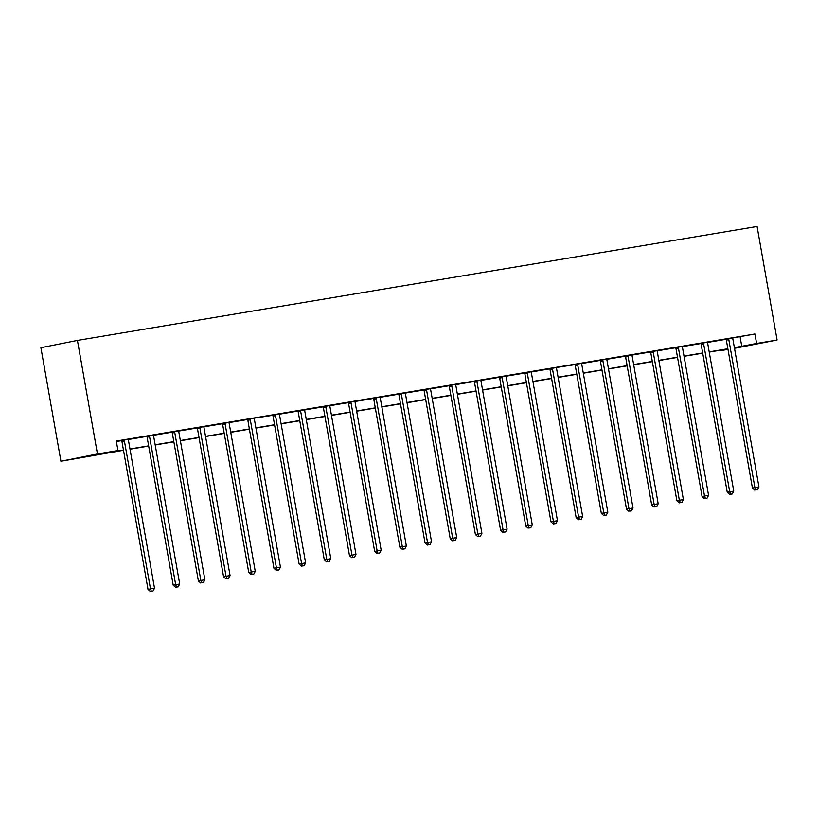 <?xml version="1.0" encoding="UTF-8"?>
<svg xmlns="http://www.w3.org/2000/svg" width="818" height="818" viewBox="0 0 818 818"><rect width="100%" height="100%" fill="white"/><g stroke="black" fill="none" stroke-linecap="round" stroke-linejoin="round"><path stroke-width="1.23" d="M123.487 450.278L60.921 461.24L40.9 347.711L77.434 340.421L757.079 226.484L777.1 340.022L756.599 343.458L754.932 334L116.289 441.055L117.956 450.524L103.15 453.479L123.457 450.074M777.1 340.022L734.503 348.325M727.989 349.419L720.065 350.738L727.948 349.174M116.371 441.515L121.626 440.636M128.436 439.491L146.811 436.413M153.62 435.268L171.995 432.19M178.805 431.045L197.179 427.967M203.989 426.832L222.363 423.744M229.173 422.609L247.547 419.522M254.388 418.131L272.731 415.299M279.541 414.164L297.916 411.086M304.725 409.941L323.1 406.863M329.899 405.718L348.284 402.64M355.084 401.495L373.468 398.417M380.268 397.272L398.652 394.194M405.452 393.049L423.836 389.971M430.636 388.826L449.021 385.748M455.82 384.613L474.205 381.525M481.004 380.39L499.389 377.303M506.189 376.168L524.573 373.08M531.373 371.945L549.757 368.867M556.598 367.476L574.942 364.644M581.741 363.499L600.126 360.421M606.925 359.276L625.31 356.198M632.11 355.053L650.494 351.975M657.294 350.83L675.678 347.752M682.478 346.607L700.862 343.529M707.662 342.394L726.047 339.306M732.887 337.916L754.932 334M732.877 337.998L725.955 339.163M707.693 342.221L700.781 343.376M682.509 346.443L675.596 347.599M657.324 350.666L650.412 351.822M632.14 354.889L625.228 356.045M606.956 359.112L600.044 360.268M581.772 363.335L574.86 364.491M556.588 367.548L549.676 368.714M531.403 371.771L524.491 372.936M506.219 375.994L499.307 377.159M481.035 380.217L474.123 381.382M455.851 384.44L448.939 385.595M430.667 388.662L423.755 389.818M405.483 392.885L398.57 394.041M380.298 397.108L373.386 398.264M355.114 401.331L348.202 402.487M329.93 405.554L323.018 406.71M304.746 409.767L297.834 410.933M279.562 413.99L272.65 415.155M254.378 418.213L247.465 419.378M229.193 422.436L222.281 423.601M204.009 426.659L197.097 427.814M178.825 430.881L171.913 432.037M153.641 435.104L146.729 436.26M128.457 439.327L121.545 440.483M117.956 450.524L97.454 453.959L77.434 340.421M97.454 453.959L60.921 461.24M727.908 348.959L709.237 352.088M702.723 353.182L684.053 356.311M677.539 357.405L658.868 360.534M652.355 361.628L633.684 364.756M627.171 365.84L608.5 368.969M601.987 370.063L583.316 373.192M576.802 374.286L558.132 377.415M551.618 378.509L532.947 381.638M526.434 382.732L507.763 385.861M501.25 386.955L482.579 390.084M476.066 391.178L457.395 394.307M450.882 395.401L432.211 398.53M425.697 399.624L407.027 402.753M400.513 403.847L381.842 406.975M375.329 408.059L356.668 411.188M350.145 412.282L331.484 415.411M324.961 416.505L306.3 419.634M299.777 420.728L281.116 423.857M274.592 424.951L255.932 428.08M249.408 429.174L230.748 432.303M224.224 433.397L205.563 436.526M199.04 437.62L180.379 440.749M173.856 441.843L155.195 444.972M148.672 446.066L130.011 449.194M734.39 347.65L756.599 343.458M129.97 448.98L148.641 445.851M155.154 444.757L173.815 441.628M180.338 440.534L198.999 437.405M205.522 436.311L224.183 433.182M230.707 432.088L249.367 428.959M255.891 427.865L274.551 424.736M281.075 423.642L299.736 420.513M306.259 419.419L324.92 416.29M331.443 415.207L350.104 412.067M356.628 410.984L375.288 407.855M381.812 406.761L400.472 403.632M406.996 402.538L425.657 399.409M432.18 398.315L450.841 395.186M457.364 394.092L476.025 390.963M482.548 389.869L501.209 386.74M507.733 385.646L526.393 382.517M532.917 381.423L551.577 378.294M558.101 377.2L576.762 374.071M583.285 372.988L601.946 369.848M608.469 368.765L627.13 365.636M633.653 364.542L652.314 361.413M658.838 360.319L677.498 357.19M684.022 356.096L702.682 352.967M709.206 351.873L727.867 348.744M740.116 336.944L741.783 346.413M728.818 339.613L726.343 340.104L752.437 488.08L754.902 487.589L728.818 339.613A1.922 1.636 78.7 0 0 728.572 338.928L728.429 338.662M755.812 489.992L757.427 489.716L755.812 489.992L754.902 487.589L758.94 486.914L732.846 338.938A1.922 1.636 78.7 0 1 732.846 338.212M726.343 340.104A1.922 1.636 78.7 0 0 726.108 339.419L725.924 339.081M752.437 488.08L754.82 490.186M757.427 489.716L758.94 486.914M703.633 343.836L701.159 344.327L727.253 492.303L729.717 491.812L703.633 343.836A1.922 1.636 78.7 0 0 703.388 343.151L703.245 342.885M730.627 494.215L732.243 493.939L730.627 494.215L729.717 491.812L733.756 491.127L707.662 343.161A1.922 1.636 78.7 0 1 707.662 342.435L707.703 342.139M701.159 344.327A1.922 1.636 78.7 0 0 700.924 343.642L700.74 343.304M727.253 492.303L729.636 494.409M732.243 493.939L733.756 491.127M678.449 348.059L675.975 348.55L702.069 496.526L704.533 496.035L678.449 348.059A1.922 1.636 78.7 0 0 678.204 347.374L678.061 347.108M705.443 498.438L707.059 498.162L705.443 498.438L704.533 496.035L708.572 495.35L682.478 347.384A1.922 1.636 78.7 0 1 682.478 346.658L682.519 346.362M675.975 348.55A1.922 1.636 78.7 0 0 675.74 347.865L675.556 347.527M702.069 496.526L704.451 498.632M707.059 498.162L708.572 495.35M653.265 352.282L650.791 352.773L676.885 500.749L679.349 500.248L653.265 352.282A1.922 1.636 78.7 0 0 653.02 351.597L652.876 351.331M680.259 502.661L681.875 502.385L680.259 502.661L679.349 500.248L683.388 499.573L657.294 351.607A1.922 1.636 78.7 0 1 657.294 350.881L657.335 350.585M650.791 352.773A1.922 1.636 78.7 0 0 650.555 352.088L650.371 351.75M676.885 500.749L679.267 502.855M681.875 502.385L683.388 499.573M628.081 356.505L625.606 356.996L651.701 504.962L654.165 504.471L628.081 356.505A1.922 1.636 78.7 0 0 627.835 355.82L627.692 355.554M655.075 506.874L656.69 506.608L655.075 506.874L654.165 504.471L658.204 503.796L632.11 355.83A1.922 1.636 78.7 0 1 632.11 355.104L632.15 354.808M625.606 356.996A1.922 1.636 78.7 0 0 625.371 356.311L625.187 355.973M651.701 504.962L654.083 507.078M656.69 506.608L658.204 503.796M602.897 360.728L600.422 361.219L626.516 509.185L628.981 508.694L602.897 360.728A1.922 1.636 78.7 0 0 602.651 360.032L602.508 359.777M629.891 511.097L631.506 510.831L629.891 511.097L628.981 508.694L633.02 508.019L606.925 360.043A1.922 1.636 78.7 0 1 606.925 359.317L606.966 359.03M600.422 361.219A1.922 1.636 78.7 0 0 600.187 360.534L600.003 360.196M626.516 509.185L628.899 511.301M631.506 510.831L633.02 508.019M577.712 364.951L575.238 365.441L601.332 513.407L603.796 512.917L577.712 364.951A1.922 1.636 78.7 0 0 577.467 364.255L577.324 364M604.707 515.32L606.322 515.054L604.707 515.32L603.796 512.917L607.835 512.242L581.741 364.266A1.922 1.636 78.7 0 1 581.741 363.54L581.782 363.253M575.238 365.441A1.922 1.636 78.7 0 0 575.003 364.746L574.819 364.419M601.332 513.407L603.715 515.524M606.322 515.054L607.835 512.242M552.528 369.163L550.054 369.664L576.148 517.63L578.612 517.14L552.528 369.163A1.922 1.636 78.7 0 0 552.283 368.478L552.14 368.223M579.522 519.542L581.138 519.277L579.522 519.542L578.612 517.14L582.651 516.465L556.557 368.489A1.922 1.636 78.7 0 1 556.557 367.763M550.054 369.664A1.922 1.636 78.7 0 0 549.819 368.969L549.635 368.642M576.148 517.63L578.53 519.737M581.138 519.277L582.651 516.465M527.344 373.386L524.87 373.877L550.964 521.853L553.428 521.363L527.344 373.386A1.922 1.636 78.7 0 0 527.099 372.701L526.956 372.446M554.338 523.765L555.954 523.5L554.338 523.765L553.428 521.363L557.467 520.688L531.373 372.711A1.922 1.636 78.7 0 1 531.373 371.986L531.414 371.689M524.87 373.877A1.922 1.636 78.7 0 0 524.635 373.192L524.45 372.865M550.964 521.853L553.346 523.96M555.954 523.5L557.467 520.688M502.16 377.609L499.686 378.1L525.78 526.076L528.254 525.585L502.16 377.609A1.922 1.636 78.7 0 0 501.915 376.924L501.771 376.658M529.154 527.988L530.77 527.722L529.154 527.988L528.254 525.585L532.283 524.911L506.189 376.934A1.922 1.636 78.7 0 1 506.189 376.208L506.23 375.912M499.686 378.1A1.922 1.636 78.7 0 0 499.45 377.415L499.266 377.088M525.78 526.076L528.162 528.183M530.77 527.722L532.283 524.911M476.976 381.832L474.501 382.323L500.596 530.299L503.07 529.808L476.976 381.832A1.922 1.636 78.7 0 0 476.73 381.147L476.587 380.881M503.97 532.211L505.585 531.935L503.97 532.211L503.07 529.808L507.099 529.134L481.004 381.157A1.922 1.636 78.7 0 1 481.004 380.431L481.045 380.135M474.501 382.323A1.922 1.636 78.7 0 0 474.266 381.638L474.082 381.3M500.596 530.299L502.978 532.406M505.585 531.935L507.099 529.134M451.792 386.055L449.317 386.546L475.411 534.522L477.886 534.031L451.792 386.055A1.922 1.636 78.7 0 0 451.546 385.37L451.403 385.104M478.786 536.434L480.401 536.158L478.786 536.434L477.886 534.031L481.914 533.346L455.83 385.38A1.922 1.636 78.7 0 1 455.82 384.654L455.861 384.358M449.317 386.546A1.922 1.636 78.7 0 0 449.082 385.861L448.898 385.523M475.411 534.522L477.794 536.628M480.401 536.158L481.914 533.346M426.607 390.278L424.133 390.769L450.227 538.745L452.702 538.254L426.607 390.278A1.922 1.636 78.7 0 0 426.362 389.593L426.219 389.327M453.601 540.657L455.217 540.381L453.601 540.657L452.702 538.254L456.73 537.569L430.646 389.603A1.922 1.636 78.7 0 1 430.636 388.877L430.677 388.581M424.133 390.769A1.922 1.636 78.7 0 0 423.898 390.084L423.714 389.746M450.227 538.745L452.61 540.851M455.217 540.381L456.73 537.569M401.423 394.501L398.949 394.992L425.043 542.968L427.517 542.467L401.423 394.501A1.922 1.636 78.7 0 0 401.178 393.816L401.035 393.55M428.417 544.88L430.033 544.604L428.417 544.88L427.517 542.467L431.546 541.792L405.462 393.826A1.922 1.636 78.7 0 1 405.452 393.1L405.493 392.804M398.949 394.992A1.922 1.636 78.7 0 0 398.714 394.307L398.53 393.969M425.043 542.968L427.425 545.074M430.033 544.604L431.546 541.792M376.239 398.724L373.765 399.215L399.859 547.181L402.333 546.69L376.239 398.724A1.922 1.636 78.7 0 0 375.994 398.039L375.851 397.773M403.233 549.093L404.849 548.827L403.233 549.093L402.333 546.69L406.362 546.015L380.278 398.049A1.922 1.636 78.7 0 1 380.268 397.323L380.309 397.027M373.765 399.215A1.922 1.636 78.7 0 0 373.529 398.53L373.345 398.192M399.859 547.181L402.241 549.297M404.849 548.827L406.362 546.015M351.055 402.947L348.58 403.438L374.675 551.404L377.149 550.913L351.055 402.947A1.922 1.636 78.7 0 0 350.81 402.251L350.666 401.996M378.049 553.316L379.664 553.05L378.049 553.316L377.149 550.913L381.178 550.238L355.094 402.262A1.922 1.636 78.7 0 1 355.084 401.536L355.124 401.249M348.58 403.438A1.922 1.636 78.7 0 0 348.345 402.753L348.161 402.415M374.675 551.404L377.057 553.52M379.664 553.05L381.178 550.238M325.871 407.17L323.396 407.661L349.49 555.626L351.965 555.136L325.871 407.17A1.922 1.636 78.7 0 0 325.625 406.474L325.482 406.219M352.865 557.539L354.48 557.273L352.865 557.539L351.965 555.136L355.994 554.461L329.91 406.485A1.922 1.636 78.7 0 1 329.899 405.759L329.94 405.472M323.396 407.661A1.922 1.636 78.7 0 0 323.161 406.965L322.977 406.638M349.49 555.626L351.873 557.743M354.48 557.273L355.994 554.461M300.687 411.382L298.212 411.883L324.306 559.849L326.781 559.359L300.687 411.382A1.922 1.636 78.7 0 0 300.441 410.697L300.298 410.442M327.681 561.761L329.296 561.496L327.681 561.761L326.781 559.359L330.809 558.684L304.725 410.708A1.922 1.636 78.7 0 1 304.715 409.982L304.756 409.695M298.212 411.883A1.922 1.636 78.7 0 0 297.977 411.188L297.793 410.861M324.306 559.849L326.689 561.956M329.296 561.496L330.809 558.684M275.502 415.605L273.028 416.096L299.122 564.072L301.597 563.582L275.502 415.605A1.922 1.636 78.7 0 0 275.257 414.92L275.114 414.665M302.496 565.984L304.112 565.719L302.496 565.984L301.597 563.582L305.625 562.907L279.541 414.93A1.922 1.636 78.7 0 1 279.531 414.205L279.572 413.908M273.028 416.096A1.922 1.636 78.7 0 0 272.793 415.411L272.609 415.084M299.122 564.072L301.505 566.179M304.112 565.719L305.625 562.907M250.318 419.828L247.854 420.319L273.938 568.295L276.412 567.804L250.318 419.828A1.922 1.636 78.7 0 0 250.073 419.143L249.93 418.877M277.312 570.207L278.928 569.941L277.312 570.207L276.412 567.804L280.441 567.13L254.357 419.153A1.922 1.636 78.7 0 1 254.347 418.427M247.854 420.319A1.922 1.636 78.7 0 0 247.609 419.634L247.425 419.307M273.938 568.295L276.32 570.402M278.928 569.941L280.441 567.13M225.134 424.051L222.67 424.542L248.754 572.518L251.228 572.027L225.134 424.051A1.922 1.636 78.7 0 0 224.889 423.366L224.745 423.1M252.128 574.43L253.744 574.154L252.128 574.43L251.228 572.027L255.257 571.353L229.173 423.376A1.922 1.636 78.7 0 1 229.163 422.65L229.204 422.354M222.67 424.542A1.922 1.636 78.7 0 0 222.424 423.857L222.24 423.519M248.754 572.518L251.146 574.625M253.744 574.154L255.257 571.353M199.95 428.274L197.486 428.765L223.57 576.741L226.044 576.25L199.95 428.274A1.922 1.636 78.7 0 0 199.704 427.589L199.561 427.323M226.944 578.653L228.559 578.377L226.944 578.653L226.044 576.25L230.073 575.565L203.989 427.599A1.922 1.636 78.7 0 1 203.979 426.873L204.019 426.577M197.486 428.765A1.922 1.636 78.7 0 0 197.24 428.08L197.056 427.742M223.57 576.741L225.962 578.847M228.559 578.377L230.073 575.565M174.766 432.497L172.301 432.988L198.385 580.964L200.86 580.473L174.766 432.497A1.922 1.636 78.7 0 0 174.52 431.812L174.377 431.546M201.76 582.876L203.375 582.6L201.76 582.876L200.86 580.473L204.889 579.788L178.805 431.822A1.922 1.636 78.7 0 1 178.794 431.096L178.835 430.8M172.301 432.988A1.922 1.636 78.7 0 0 172.056 432.303L171.872 431.965M198.385 580.964L200.778 583.07M203.375 582.6L204.889 579.788M149.582 436.72L147.117 437.211L173.201 585.187L175.676 584.686L149.582 436.72A1.922 1.636 78.7 0 0 149.336 436.035L149.193 435.769M176.576 587.099L178.191 586.823L176.576 587.099L175.676 584.686L179.704 584.011L153.62 436.045A1.922 1.636 78.7 0 1 153.61 435.319L153.651 435.023M147.117 437.211A1.922 1.636 78.7 0 0 146.872 436.526L146.688 436.188M173.201 585.187L175.594 587.293M178.191 586.823L179.704 584.011M124.397 440.943L121.933 441.434L148.017 589.4L150.492 588.909L124.397 440.943A1.922 1.636 78.7 0 0 124.152 440.258L124.009 439.992M151.391 591.312L153.007 591.046L151.391 591.312L150.492 588.909L154.52 588.234L128.436 440.268A1.922 1.636 78.7 0 1 128.426 439.542L128.467 439.246M121.933 441.434A1.922 1.636 78.7 0 0 121.688 440.749L121.504 440.411M148.017 589.4L150.41 591.516M153.007 591.046L154.52 588.234M728.572 338.928L726.108 339.419M703.388 343.151L700.924 343.642M678.204 347.374L675.74 347.865M653.02 351.597L650.555 352.088M627.835 355.82L625.371 356.311M602.651 360.032L600.187 360.534M577.467 364.255L575.003 364.746M552.283 368.478L549.819 368.969M527.099 372.701L524.635 373.192M501.915 376.924L499.45 377.415M476.73 381.147L474.266 381.638M451.546 385.37L449.082 385.861M426.362 389.593L423.898 390.084M401.178 393.816L398.714 394.307M375.994 398.039L373.529 398.53M350.81 402.251L348.345 402.753M325.625 406.474L323.161 406.965M300.441 410.697L297.977 411.188M275.257 414.92L272.793 415.411M250.073 419.143L247.609 419.634M224.889 423.366L222.424 423.857M199.704 427.589L197.24 428.08M174.52 431.812L172.056 432.303M149.336 436.035L146.872 436.526M124.152 440.258L121.688 440.749"/></g></svg>
